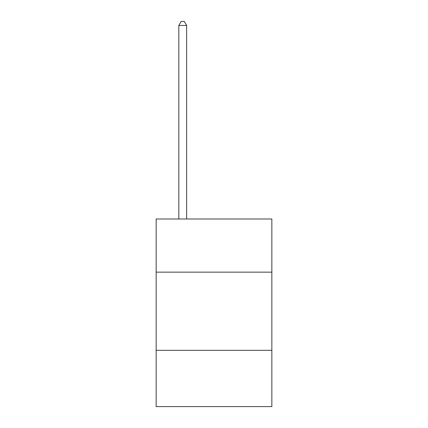 <?xml version="1.0" encoding="UTF-8"?>
<svg xmlns="http://www.w3.org/2000/svg" width="428" height="428" viewBox="0 0 428 428"><rect width="100%" height="100%" fill="white"/><g stroke="black" fill="none" stroke-linecap="round" stroke-linejoin="round"><path stroke-width="0.64" d="M271.844 272.154L271.844 219.002L156.156 219.002L156.156 272.154L271.844 272.154L271.844 406.6L156.156 406.6L156.156 272.154M271.844 350.323L156.156 350.323M186.64 219.002L186.64 25.466L178.824 25.466L178.824 219.002M178.824 25.466L181.172 21.4L184.297 21.4L186.64 25.466"/></g></svg>
